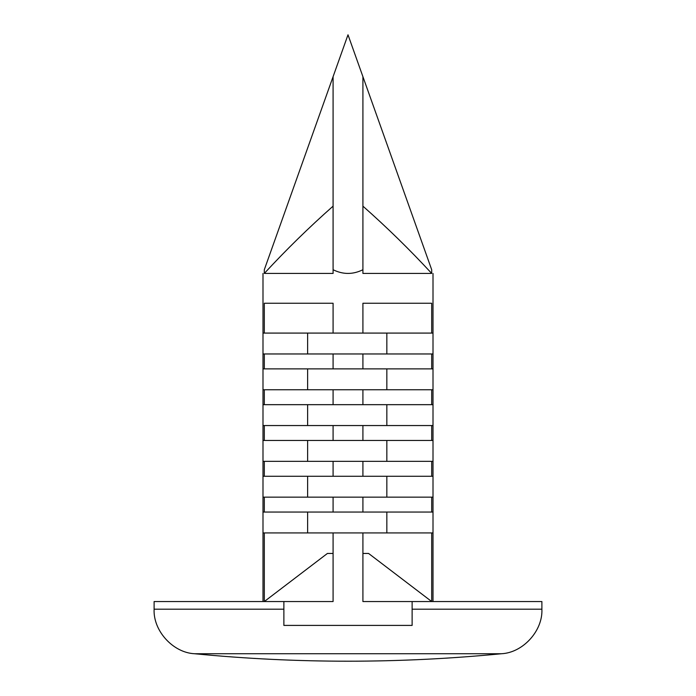 <?xml version="1.0" encoding="UTF-8"?>
<svg xmlns="http://www.w3.org/2000/svg" width="696" height="696" viewBox="0 0 696 696"><rect width="100%" height="100%" fill="white"/><g stroke="black" fill="none" stroke-linecap="round" stroke-linejoin="round"><path stroke-width="1.04" d="M333.088 333.088L333.088 303.256L264.306 303.256L264.306 333.088M431.694 333.088L431.694 303.256L362.912 303.256L362.912 333.088M333.088 269.726L333.088 76.664L264.306 269.726C262.549 274.659 262.549 274.659 264.306 269.726L264.306 273.432L333.088 273.432L333.088 269.726C343.032 274.659 352.968 274.659 362.912 269.726L362.912 273.432L431.694 273.432C409.909 249.829 386.976 227.401 362.912 206.147M333.088 76.664L348 34.8L431.694 269.726C433.451 274.659 433.451 274.659 431.694 269.726L431.694 273.432M431.694 532.936L431.694 601.544L368.584 553.451L362.912 553.451L362.912 601.544L541.888 601.544L412.128 601.544L412.128 625.408L283.872 625.408L283.872 601.544L154.112 601.544L333.088 601.544L333.088 553.451L327.416 553.451L264.306 601.544L264.306 532.936M333.088 206.147C309.033 227.392 286.108 249.82 264.306 273.432M362.912 76.664L362.912 269.726M386.837 333.088L262.992 333.088L262.992 353.968L433.008 353.968L433.008 333.088L386.837 333.088L386.837 353.968M262.992 353.968L262.992 389.76L433.008 389.76L433.008 353.968M262.992 368.88L433.008 368.88M262.992 389.76L262.992 425.552L433.008 425.552L433.008 389.76M262.992 404.672L433.008 404.672M262.992 425.552L262.992 461.352L433.008 461.352L433.008 425.552M262.992 440.472L433.008 440.472M262.992 461.352L262.992 497.144L433.008 497.144L433.008 461.352M262.992 476.264L433.008 476.264M262.992 497.144L262.992 532.936L433.008 532.936L433.008 497.144M262.992 512.056L433.008 512.056M362.912 601.544L362.912 532.936L362.912 553.451L368.584 553.451M327.416 553.451L333.088 553.451L333.088 532.936L333.088 601.544M333.088 497.144L333.088 512.056L333.088 497.144M362.912 497.144L362.912 512.056L362.912 497.144M431.694 497.144L431.694 512.056M264.306 497.144L264.306 512.056M333.088 461.352L333.088 476.264L333.088 461.352M264.306 461.352L264.306 476.264M431.694 461.352L431.694 476.264M362.912 461.352L362.912 476.264L362.912 461.352M333.088 425.552L333.088 440.472L333.088 425.552M362.912 425.552L362.912 440.472L362.912 425.552M431.694 425.552L431.694 440.472M264.306 425.552L264.306 440.472M333.088 389.76L333.088 404.672L333.088 389.76M264.306 389.76L264.306 404.672M431.694 389.76L431.694 404.672M362.912 389.76L362.912 404.672L362.912 389.76M333.088 353.968L333.088 368.88L333.088 353.968M362.912 353.968L362.912 368.88L362.912 353.968M431.694 353.968L431.694 368.88M264.306 353.968L264.306 368.88M501.485 653.735C399.165 663.688 296.835 663.688 194.515 653.735L501.485 653.735C523.044 652.7 542.958 630.707 541.888 609.2L541.888 601.544M412.128 609.2L541.331 609.2M283.872 609.2L154.112 609.2L283.872 609.2M307.623 333.088L307.623 353.968M386.837 368.88L386.837 389.76M307.623 368.88L307.623 389.76M386.837 404.672L386.837 425.552M307.623 404.672L307.623 425.552M386.837 440.472L386.837 461.352M307.623 440.472L307.623 461.352M386.837 476.264L386.837 497.144M307.623 476.264L307.623 497.144M386.837 512.056L386.837 532.936M307.623 512.056L307.623 532.936M262.992 333.088L262.992 273.432M433.008 273.432L433.008 333.088M194.515 653.735C172.956 652.7 153.042 630.707 154.112 609.2L154.112 601.544M433.008 601.544L433.008 532.936M262.992 532.936L262.992 601.544"/></g></svg>
